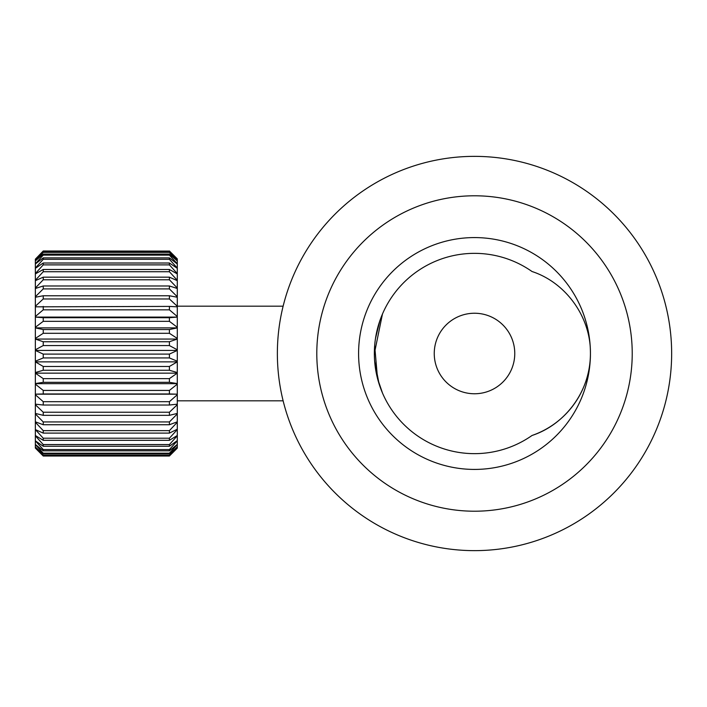 <?xml version="1.0" encoding="UTF-8"?>
<svg xmlns="http://www.w3.org/2000/svg" width="707" height="707" viewBox="0 0 707 707"><rect width="100%" height="100%" fill="white"/><g stroke="black" fill="none" stroke-linecap="round" stroke-linejoin="round"><path stroke-width="1.06" d="M474.512 550.638A197.138 197.138 0 0 0 671.65 353.5A197.138 197.138 0 0 0 474.512 156.362A197.138 197.138 0 0 0 277.365 353.5A197.138 197.138 0 0 0 474.512 550.638M474.512 511.214A157.714 157.714 0 0 0 632.226 353.5A157.714 157.714 0 0 0 474.512 195.786A157.714 157.714 0 0 0 316.798 353.5A157.714 157.714 0 0 0 474.512 511.214M474.512 237.579A115.921 115.921 0 0 0 358.59 353.5A115.921 115.921 0 0 0 474.512 469.421A115.921 115.921 0 0 0 590.425 353.5C590.902 390.282 565.609 424.492 532.035 435.477A100.147 100.147 0 0 1 374.357 353.5A100.147 100.147 0 0 1 532.035 271.523C565.494 282.402 590.955 316.771 590.425 353.5A115.921 115.921 0 0 0 474.512 237.579M374.357 353.544L382.452 314.076L379.871 320.731L375.523 338.291M374.666 345.679L377.538 378.528L382.452 392.924L379.102 383.963L374.666 361.277M590.425 353.535A86.74 86.74 0 0 1 532.035 435.477M474.512 393.764A40.264 40.264 0 0 1 434.248 353.5A40.264 40.264 0 0 1 474.512 313.236A40.264 40.264 0 0 0 434.248 353.5A40.264 40.264 0 0 0 474.512 393.764A40.264 40.264 0 0 0 514.767 353.5A40.264 40.264 0 0 0 474.512 313.236A40.264 40.264 0 0 1 514.767 353.5A40.264 40.264 0 0 1 474.512 393.764M43.233 295.765L43.233 298.973L169.406 298.973L169.406 295.765L43.233 295.765L35.35 297.249L35.35 288.491L43.233 285.982L43.233 288.907L169.406 288.907L169.406 285.982L177.289 288.491L177.289 296.737L169.406 288.907M169.406 295.765L177.289 297.249L177.289 306.272L169.406 298.973M43.233 306.396L43.233 309.834L169.406 309.834L169.406 306.396L35.35 306.829L35.35 297.249M169.406 306.396L177.289 306.829L177.289 316.506L169.406 309.834M43.233 317.717L43.233 321.332L169.406 321.332L169.406 317.717L43.233 317.717L35.35 317.098L35.35 327.27L43.233 321.332M169.406 317.717L177.289 317.098L177.289 327.27L169.406 321.332M43.233 329.559L43.233 333.297L169.406 333.297L169.406 329.559L43.233 329.559L35.35 327.889L35.35 338.423L43.233 333.297M169.406 329.559L177.289 327.889L177.289 338.423L169.406 333.297M43.233 341.746L43.233 345.564L169.406 345.564L169.406 341.746L43.233 341.746L35.35 339.06L35.35 349.797L43.233 345.564M169.406 341.746L177.289 339.06L177.289 349.797L169.406 345.564M43.233 354.11L43.233 357.936L169.406 357.936L169.406 354.11L43.233 354.11L35.35 350.433L35.35 361.215L43.233 357.936M169.406 354.11L177.289 350.433L177.289 361.215L169.406 357.936M43.233 366.465L43.233 370.256L169.406 370.256L169.406 366.465L43.233 366.465L35.35 361.86L35.35 372.527L43.233 370.256M169.406 366.465L177.289 361.86L177.289 372.527L169.406 370.256M43.233 378.625L43.233 382.319L169.406 382.319L169.406 378.625L43.233 378.625L35.35 373.155L35.35 383.565L43.233 382.319M169.406 378.625L177.289 373.155L177.289 383.565L169.406 382.319M43.233 390.423L43.233 393.967L169.406 393.967L169.406 390.423L43.233 390.423L35.35 384.175L35.35 394.161L43.233 393.967M169.406 390.423L177.289 384.175L177.289 394.161L169.406 393.967M43.233 401.682L43.233 405.023L169.406 405.023L169.406 401.682L43.233 401.682L35.35 394.736L35.35 404.704L43.233 412.234L43.233 415.336L169.406 415.336L169.406 412.234L43.233 412.234M169.406 401.682L177.289 394.736L177.289 404.165L169.406 405.023M169.406 412.234L177.289 404.704L177.289 413.427L169.406 415.336M43.233 421.938L43.233 424.739L169.406 424.739L169.406 421.938L43.233 421.938L35.35 413.922L35.35 422.265L43.233 430.634L43.233 433.108L169.406 433.108L169.406 430.634L43.233 430.634M169.406 421.938L177.289 413.922L177.289 421.823L169.406 424.739M169.406 430.634L177.289 422.265L177.289 429.211L169.406 433.108M43.233 438.207L43.233 440.311L169.406 440.311L169.406 438.207L43.233 438.207L35.35 429.591L35.35 435.821L43.233 444.553L43.233 446.25L169.406 446.25L169.406 444.553L43.233 444.553M169.406 438.207L177.289 429.591L177.289 435.503L169.406 440.311M169.406 444.553L177.289 435.821L177.289 440.594L169.406 446.25M43.233 449.564L43.233 450.836L169.406 450.836L169.406 449.564L43.233 449.564L35.35 440.841L35.35 444.597L43.233 453.178L43.233 454L169.406 454L169.406 453.178L43.233 453.178M169.406 449.564L177.289 440.841L177.289 444.42L169.406 450.836M169.406 453.178L177.289 444.597L177.289 446.921L169.406 454M43.233 455.335L169.406 455.335L43.233 455.335L35.35 447.018L35.35 448.052L43.233 456.015L169.406 456.015L177.289 448.079L169.406 455.706M169.406 455.335L177.289 447.018L177.289 448.132L170.723 454.698M43.233 250.985L169.406 251.082L43.233 250.985L35.35 259.186L43.233 251.082M169.406 250.985L177.289 258.868L169.406 251.082M43.233 251.807L43.233 252.364L169.406 252.364L169.406 251.807L43.233 251.807L35.35 259.186M169.406 251.807L177.289 259.239L177.289 260.803L169.406 252.364M43.233 254.113L43.233 255.121L169.406 255.121L169.406 254.113L43.233 254.113L35.35 260.936L35.35 259.239M169.406 254.113L177.289 260.936L177.289 263.773L169.406 255.121M43.233 257.869L43.233 259.31L169.406 259.31L169.406 257.869L43.233 257.869L35.35 263.985L35.35 260.936M169.406 257.869L177.289 263.985L177.289 268.05L169.406 259.31M43.233 263.013L43.233 264.878L169.406 264.878L169.406 263.013L43.233 263.013L35.35 268.333L35.35 263.985M169.406 263.013L177.289 268.333L177.289 273.574L169.406 264.878M43.233 264.878L35.35 273.574L35.35 268.333M169.406 269.482L177.289 273.918L177.289 280.264L169.406 271.735L169.406 269.482L43.233 269.482L43.233 271.735L35.35 280.264L35.35 273.574M43.233 259.31L35.35 268.05M43.233 255.121L35.35 263.773M43.233 252.364L35.35 260.803M41.916 454.698L35.35 448.079L43.233 455.706M43.233 454L35.35 447.018M35.35 446.921L35.35 444.597M43.233 450.836L35.35 444.42M43.233 446.25L35.35 440.841M35.35 440.594L35.35 435.821M43.233 440.311L35.35 435.503M43.233 433.108L35.35 429.591M35.35 429.211L35.35 422.265M177.289 422.265L177.289 421.823M43.233 424.739L35.35 421.823M177.289 413.922L177.289 413.427M43.233 415.336L35.35 413.427L35.35 413.922M35.35 413.427L35.35 404.704M177.289 404.704L177.289 404.165M43.233 405.023L35.35 404.165M177.289 394.736L177.289 394.179L35.35 394.179L35.35 394.736M177.289 384.175L177.289 383.662L35.35 383.662L35.35 384.175M177.289 373.155L35.35 373.155M177.289 361.86L35.35 361.86M177.289 350.433L35.35 350.433M177.289 339.06L35.35 339.06M177.289 327.889L35.35 327.889M35.35 327.756L35.35 327.27M177.289 327.756L177.289 327.27M177.289 317.098L35.35 317.098M43.233 309.834L35.35 316.506L35.35 306.829M35.35 317.045L35.35 316.506M177.289 317.045L177.289 316.506M43.233 298.973L35.35 306.272M177.289 306.829L177.289 306.272M169.406 285.982L43.233 285.982M43.233 277.171L43.233 279.786L169.406 279.786L169.406 277.171L43.233 277.171L35.35 280.67L35.35 288.491M169.406 277.171L177.289 280.67L177.289 288.023L169.406 279.786M177.289 288.491L177.289 288.023M43.233 279.786L35.35 288.023M177.289 297.249L177.289 296.737M43.233 271.735L169.406 271.735M35.35 273.918L43.233 269.482M43.233 288.907L35.35 296.737M283.127 306.184L177.289 306.184M283.127 400.816L177.289 400.816"/></g></svg>
